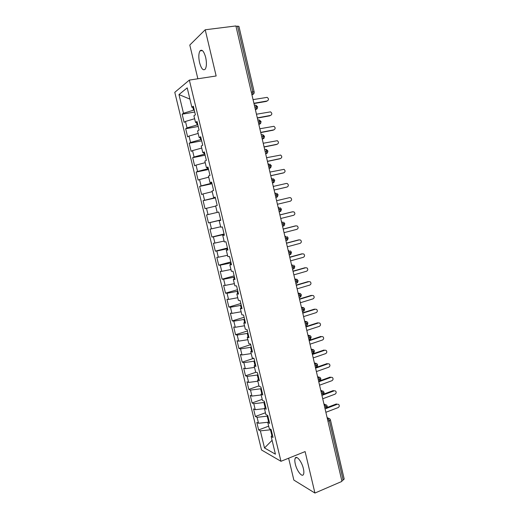 <?xml version="1.0" encoding="UTF-8"?>
<svg xmlns="http://www.w3.org/2000/svg" width="519" height="519" viewBox="0 0 519 519"><rect width="100%" height="100%" fill="white"/><g stroke="black" fill="none" stroke-linecap="round" stroke-linejoin="round"><path stroke-width="0.78" d="M303.381 468.612C301.85 461.696 296.55 455.027 295.22 458.193C294.656 459.399 294.682 461.346 295.305 464.051C296.79 470.811 302.071 477.636 303.466 474.437C304.024 473.244 303.991 471.304 303.381 468.612M205.667 57.35C203.889 51.186 201.995 49.039 199.971 50.914C198.595 53.463 198.466 57.388 199.575 62.689C201.333 68.832 203.234 70.967 205.277 69.092C206.64 66.588 206.77 62.669 205.667 57.35M288.629 458.212L293.858 480.081L314.929 493.05L341.963 481.379L235.898 25.95L205.213 29.778L189.792 45.043L197.862 78.778M174.786 92.324L261.524 449.986L280.967 461.294L189.351 80.088L174.786 92.324M217.202 212.407L218.797 212.031L217.202 212.407L215.625 205.881L217.214 205.466L215.203 197.084L213.62 197.557L212.044 191.005L213.614 190.492L211.59 182.085L210.033 182.649L208.45 176.071L210 175.467L207.97 167.027L206.432 167.689L204.836 161.085L206.367 160.384L204.33 151.911L202.812 152.664L201.216 146.034L202.728 145.242L200.678 136.737L199.179 137.587L197.577 130.931L199.069 130.042L197.012 121.504L195.533 122.445L193.924 115.769L195.397 114.783L193.334 106.207L191.874 107.251L187.21 87.873L178.964 94.581L183.486 113.246L182.143 114.206L184.122 122.361L185.471 121.452L187.028 127.888L185.672 128.751L187.638 136.88L189.007 136.056L190.557 142.472L189.182 143.25L191.141 151.347L192.53 150.614L194.074 156.998L192.679 157.692L194.631 165.756L196.039 165.113L197.577 171.478L196.169 172.081L198.115 180.119L199.536 179.561L201.074 185.899L199.64 186.418L201.58 194.424L203.02 193.957L204.551 200.269L203.098 200.704L205.031 208.683L206.491 208.294L208.015 214.594L206.549 214.937L208.476 222.891L209.955 222.586L211.467 228.86L209.987 229.119L211.901 237.04L213.4 236.826L214.911 243.074L213.406 243.255L215.32 251.144L216.832 251.008L218.337 257.236L216.819 257.333L218.726 265.196L220.251 265.144L221.756 271.346L220.218 271.359L222.113 279.196L223.663 279.228L225.162 285.405L223.605 285.34L225.493 293.144L227.056 293.261L228.548 299.418L226.978 299.268L228.86 307.047L230.442 307.242L231.928 313.379L230.339 313.145L232.22 320.898L233.816 321.17L235.295 327.288L233.693 326.976L235.561 334.697L237.177 335.053L238.649 341.145L237.027 340.756L238.896 348.45L240.524 348.885L241.99 354.957L240.355 354.483L242.211 362.152L243.859 362.664L245.325 368.717L243.671 368.166L245.519 375.808L247.187 376.398L248.64 382.425L246.973 381.796L248.815 389.412L250.495 390.08L251.949 396.088L250.262 395.381L252.104 402.971L253.797 403.717L255.244 409.699L253.544 408.92L255.374 416.478L257.087 417.302L258.527 423.264L256.808 422.408L258.637 429.94L268.673 426.151M206.549 214.937L218.797 212.044L220.802 220.374L219.2 220.705L220.763 227.205L222.379 226.92L224.377 235.23L222.755 235.464L224.312 241.945L225.947 241.75L227.938 250.028L226.297 250.177L227.847 256.626L229.502 256.522L231.487 264.774L229.826 264.826L231.37 271.255L233.044 271.242L235.023 279.462L233.336 279.423L234.88 285.833L236.573 285.904L238.539 294.091L236.839 293.968L238.377 300.352L240.089 300.514L242.049 308.669L240.329 308.461L241.86 314.819L243.586 315.065L245.545 323.194L243.807 322.896L245.331 329.228L247.076 329.565L249.023 337.661L247.271 337.272L248.789 343.584L250.554 344.006L252.494 352.077L250.722 351.603L252.234 357.889L254.012 358.402L255.945 366.433L254.161 365.876L255.666 372.142L257.463 372.733L259.39 380.738L257.586 380.096L259.085 386.337L260.901 387.018L262.822 394.991L260.992 394.265L262.491 400.486L264.327 401.245L266.234 409.193L264.398 408.382L265.884 414.577L267.733 415.427L269.64 423.342L267.785 422.447L269.27 428.623L271.132 429.55L273.033 437.439L271.158 436.46L275.427 454.183L264.508 447.962L260.363 430.841L258.637 429.94M267.856 415.933L267.201 416.18L268.518 421.649M258.527 423.264L267.96 422.252M257.087 417.302L267.201 416.18M271.158 436.46L272.436 434.974M264.573 402.27L263.912 402.51L265.138 407.623M255.244 409.699L264.456 408.635M253.797 403.717L263.912 402.51M267.785 422.447L269.082 421.032M261.271 388.562L260.609 388.796L261.751 393.545M251.949 396.088L261.161 394.946M250.495 390.08L260.609 388.796M264.398 408.382L265.715 407.032M257.962 374.796L257.294 375.029L258.352 379.415M248.64 382.425L257.852 381.212M247.187 376.398L257.294 375.029M260.992 394.265L262.335 392.987M254.634 360.984L253.966 361.211L254.933 365.233M245.325 368.717L254.531 367.42M243.859 362.664L253.966 361.211M257.586 380.096L258.942 378.883M251.3 347.127L250.632 347.341L251.507 351M241.99 354.957L251.196 353.582M240.524 348.885L250.632 347.341M254.161 365.876L255.536 364.734M247.952 333.211L247.278 333.425L248.069 336.708M238.649 341.145L247.855 339.698M237.177 335.053L247.278 333.425M250.722 351.603L252.124 350.526M244.598 319.25L243.917 319.457L244.618 322.37M235.295 327.288L244.494 325.763M233.816 321.17L243.917 319.457M247.271 337.272L248.692 336.273M241.225 305.237L240.544 305.438L241.153 307.975M231.928 313.379L241.127 311.77M230.442 307.242L240.544 305.438M243.807 322.896L245.247 321.962M237.838 291.178L237.157 291.373L237.676 293.527M228.548 299.418L237.747 297.731M227.056 293.261L237.157 291.373M240.329 308.461L241.789 307.598M234.445 277.062L233.758 277.25L234.186 279.021M225.162 285.405L234.354 283.646M223.663 279.228L233.758 277.25M236.839 293.968L238.325 293.183M231.033 262.893L230.345 263.081L230.683 264.469M221.756 271.346L230.949 269.504M220.251 265.144L230.345 263.081M233.336 279.423L234.841 278.709M227.614 248.679L226.926 248.854L227.166 249.853M218.337 257.236L227.53 255.309M216.832 251.008L226.926 248.854M229.826 264.826L231.344 264.184M224.182 234.406L223.488 234.582L223.637 235.191M214.911 243.074L224.098 241.063M213.4 236.826L223.488 234.582M226.297 250.177L227.841 249.607M220.737 220.082L220.088 220.465M211.467 228.86L220.659 226.771M209.955 222.586L220.037 220.251M222.755 235.464L224.318 234.971M218.797 212.037L208.015 214.594M206.491 208.294L215.677 206.088M219.2 220.705L220.783 220.283M215.333 197.635L214.632 197.797L214.535 197.389M204.551 200.269L214.632 197.797M203.02 193.957L212.206 191.66M211.856 183.181L211.155 183.33L210.961 182.526M201.074 185.899L211.155 183.33M199.536 179.561L208.716 177.18M213.62 197.557L215.242 197.259M208.366 168.669L207.658 168.811L207.366 167.605M197.577 171.478L207.658 168.811M196.039 165.113L205.219 162.648M210.033 182.649L211.674 182.429M204.856 154.104L204.149 154.24L203.759 152.625M194.074 156.998L204.149 154.24M192.53 150.614L201.703 148.064M206.432 167.689L208.093 167.54M201.34 139.481L200.632 139.617L200.139 137.587M190.557 142.472L200.632 139.617M189.007 136.056L198.18 133.422M202.812 152.664L204.499 152.592M197.81 124.807L197.097 124.936L196.506 122.497M187.028 127.888L197.097 124.936M185.471 121.452L194.638 118.728M199.179 137.587L200.885 137.593M251.319 92.155L252.844 91.902L237.546 26.164L235.996 26.359M237.546 26.164L238.928 26.365L254.167 91.908L252.844 91.902L252.662 94.503L251.923 94.756M194.268 110.08L193.548 110.203L192.86 107.349M183.486 113.246L193.548 110.203M178.964 94.581L189.915 99.116M195.533 122.445L197.265 122.536M343.182 480.159L329.351 420.714L330.415 419.819L344.201 479.115L341.82 480.75M189.351 80.088L216.151 75.975L205.213 29.778M314.929 493.05L305.107 451.582L280.967 461.294M271.132 429.55L270.477 429.803L271.878 435.623M264.508 447.962L272.086 440.326M191.874 107.251L193.626 107.42M260.363 430.841L270.477 429.803M182.143 114.206L194.735 112.026M254.362 105.221L254.933 105.123C255.491 104.955 255.951 105.532 256.321 106.856L256.139 109.321C256.496 108.679 256.963 110.203 257.638 106.817L254.803 107.122M185.672 128.751L198.213 126.467M189.182 143.25L201.67 140.863M192.679 157.692L205.122 155.2M196.169 172.081L208.56 169.492M199.64 186.418L211.986 183.726M203.098 200.704L215.398 197.914M208.476 222.891L220.698 219.939M211.901 237.04L224.078 233.991M215.32 251.144L227.452 247.998M218.726 265.196L230.806 261.952M222.113 279.196L234.153 275.855M225.493 293.144L237.488 289.712M228.86 307.047L240.81 303.518M232.22 320.898L244.118 317.271M235.561 334.697L247.414 330.979M238.896 348.45L250.703 344.635M242.211 362.152L253.752 358.324M245.519 375.808L255.977 372.24M248.815 389.412L258.968 385.857M252.104 402.971L262.218 399.338M255.374 416.478L265.449 412.767M257.807 120.019L258.378 119.915C258.942 119.772 259.403 120.363 259.772 121.68L259.597 124.086C260.013 123.451 260.434 124.878 261.07 121.602L258.261 121.965M261.239 134.758L261.81 134.648C262.374 134.531 262.841 135.135 263.211 136.452L263.042 138.794C263.788 137.937 263.899 139.52 264.495 136.328L261.706 136.75M264.664 149.446L265.222 149.329C265.799 149.238 266.266 149.855 266.63 151.165L266.474 153.449C267.136 153.566 267.616 152.748 267.908 151.003L265.138 151.477M268.07 164.075L268.628 163.952L270.042 165.827L269.893 168.052C270.412 168.37 270.886 167.559 271.307 165.626L268.55 166.151M271.463 178.653L272.021 178.523L273.442 180.437L273.299 182.597C273.824 182.889 274.292 182.091 274.694 180.19L271.956 180.768M274.843 193.172L275.401 193.042L276.828 194.988L276.692 197.097C277.224 197.363 277.684 196.565 278.074 194.703L275.349 195.339M278.768 207.509L278.21 207.626L278.768 207.509L280.202 209.488L280.072 211.538C280.61 211.784 281.064 210.993 281.434 209.163L278.729 209.845M281.57 222.061L282.122 221.918L283.562 223.936L283.439 225.934C283.99 226.154 284.438 225.363 284.782 223.572L282.096 224.305M284.918 236.424L285.469 236.281L286.916 238.325L286.799 240.271C287.351 240.472 287.792 239.694 288.123 237.923L285.45 238.708M288.253 250.735L288.798 250.586L290.251 252.662L290.14 254.563C290.705 254.745 291.14 253.966 291.444 252.228L288.791 253.064M291.568 264.988L292.119 264.839L293.572 266.954L293.469 268.803C294.026 268.972 294.455 268.193 294.76 266.474L292.126 267.363M294.876 279.196L295.421 279.04L296.887 281.188L296.79 282.985C297.342 283.14 297.77 282.368 298.062 280.669L295.441 281.609M298.178 293.352L298.717 293.19L300.183 295.369L300.099 297.121C300.624 297.283 301.039 296.511 301.351 294.811L298.749 295.804M301.461 307.456L302 307.287L303.472 309.499L303.388 311.212C303.926 311.348 304.342 310.576 304.627 308.909L302.039 309.947M304.731 321.508L305.269 321.332L306.748 323.577L306.671 325.244C307.209 325.374 307.618 324.609 307.89 322.948L305.321 324.038M307.994 335.508L308.526 335.326L310.012 337.603L309.94 339.231C310.479 339.348 310.875 338.583 311.147 336.941L308.591 338.077M311.244 349.456L311.776 349.274L313.268 351.584L313.197 353.167C313.742 353.309 314.138 352.55 314.384 350.883L311.848 352.064M314.475 363.352L315.007 363.17L316.506 365.512L316.441 367.056C317.232 366.836 317.622 366.077 317.615 364.773L315.098 366.005M317.706 377.203L318.231 377.015L319.736 379.383L319.678 380.894C320.457 380.667 320.846 379.908 320.833 378.611L318.329 379.889M320.917 391.002L321.443 390.807L322.954 393.214L322.902 394.68C323.681 394.44 324.064 393.681 324.038 392.403L321.553 393.726M324.122 404.755L326.438 404.937L327.236 406.143L324.764 407.519M267.298 100.939L267.253 100.946C268.92 99.862 268.874 98.668 267.116 97.364L253.058 99.616M266.487 101.374L253.973 103.553M267.253 100.946L253.908 103.268M270.561 115.439L270.6 115.419C272.241 114.362 272.222 113.181 270.529 111.864L256.457 114.219M269.828 115.808L257.359 118.098M270.6 115.419L257.307 117.858M273.773 129.912L273.935 129.841C275.55 128.809 275.55 127.635 273.928 126.312L259.844 128.764M273.156 130.198L260.739 132.592M273.935 129.841L260.687 132.39M276.964 144.321L277.25 144.204C278.846 143.199 278.865 142.031 277.308 140.707L263.224 143.257M276.465 144.529L264.1 147.026M277.25 144.204L264.061 146.877M280.137 158.671L280.558 158.522C282.135 157.536 282.167 156.381 280.669 155.051L266.584 157.705M279.767 158.808L267.447 161.415M280.558 158.522L267.421 161.305M283.29 172.963L283.861 172.788C285.405 171.821 285.456 170.673 284.023 169.343L269.938 172.087M283.063 173.035L270.788 175.746M283.861 172.788L270.769 175.682M286.43 187.184L287.143 186.996C288.668 186.049 288.739 184.913 287.357 183.583L286.326 183.447L273.273 186.425M286.339 187.21L274.11 190.032L287.143 186.996M277.431 204.272L290.413 201.158C291.918 200.23 292.002 199.101 290.672 197.771L289.602 197.622L276.601 200.704M276.601 200.71L289.602 197.622M280.74 218.493L293.676 215.268C295.155 214.353 295.259 213.231 293.975 211.908L292.216 211.862M279.903 214.898L292.048 211.895M279.916 214.944L292.865 211.746M284.042 232.661L296.926 229.327C298.386 228.425 298.496 227.316 297.264 225.999L295.609 225.888M283.199 229.035L295.292 225.934M283.218 229.126L296.115 225.817M287.331 246.778L300.164 243.333C301.604 242.444 301.727 241.341 300.54 240.031L298.989 239.875M286.475 243.126L298.529 239.921M286.507 243.255L299.359 239.836M290.608 260.843L303.388 257.294C304.809 256.412 304.945 255.322 303.803 254.012L302.35 253.823M289.745 257.165L301.753 253.856M289.79 257.333L302.583 253.81M293.871 274.862L306.606 271.203C308.007 270.334 308.15 269.251 307.047 267.947L305.704 267.733M293.008 271.152L304.964 267.746M293.053 271.359L305.801 267.726M297.121 288.824L309.811 285.061C311.192 284.198 311.348 283.121 310.278 281.83L309.019 281.596M296.252 285.087L308.163 281.583M296.31 285.34L309.006 281.603M300.365 302.739L313.002 298.873C314.365 298.016 314.527 296.946 313.495 295.661L312.276 295.402M299.482 298.976L311.348 295.369M299.554 299.268L312.204 295.421M303.589 316.603L316.181 312.633C317.524 311.783 317.699 310.725 316.707 309.441L315.513 309.162M302.707 312.808L314.527 309.11M302.785 313.145L315.39 309.194M306.807 330.421L319.354 326.341C320.677 325.504 320.859 324.446 319.899 323.175L318.744 322.87M305.918 326.6L317.693 322.799M306.002 326.97L318.562 322.915M310.012 344.188L322.507 340.003C323.824 339.173 324.012 338.122 323.078 336.857L321.955 336.539M309.116 340.341L320.846 336.442M309.214 340.749L321.722 336.591M313.21 357.902L325.653 353.621C326.951 352.79 327.145 351.746 326.243 350.487L325.154 350.156M312.308 354.029L323.992 350.04M312.412 354.477L324.868 350.221M316.395 371.572L328.793 367.186C330.071 366.362 330.272 365.324 329.396 364.072L328.339 363.728M315.481 367.673L327.126 363.585M315.597 368.159L328.008 363.8M319.561 385.195L331.913 380.706C333.185 379.882 333.393 378.851 332.536 377.611L331.505 377.248M319.412 380.991L330.246 377.079M318.77 381.789L331.135 377.332M322.727 398.761L335.027 394.174C336.28 393.357 336.494 392.332 335.67 391.099L334.664 390.729M323.577 394.155L333.354 390.535M321.936 395.374L334.255 390.813M325.874 412.287L338.135 407.603C339.374 406.786 339.588 405.761 338.784 404.535L337.804 404.158M327.035 407.512L336.455 403.938M325.964 408.576L337.356 404.249M327.307 418.45L327.833 418.249L329.351 420.714L327.963 421.253M251.975 94.977L253.856 93.608M255.426 109.781L255.951 109.49L255.38 109.593M258.858 124.528L259.39 124.268L258.825 124.372M262.283 139.222L262.815 138.982L262.251 139.098M265.689 153.858L266.234 153.65L265.67 153.767M269.089 168.441L269.633 168.26L269.069 168.377M272.469 182.973L273.02 182.811L272.462 182.941M275.842 197.454L276.4 197.317L275.842 197.447M279.177 211.758L280.072 211.538L279.209 211.901M282.122 221.918L281.564 222.009M282.531 226.167L283.439 225.934L282.563 226.303M285.469 236.281L284.899 236.346M285.872 240.518L286.799 240.271L285.904 240.647M288.798 250.586L288.227 250.625M289.2 254.816L290.14 254.563L289.232 254.946M292.119 264.839L291.535 264.852M298.062 280.669L297.03 279.345L294.837 279.027M301.344 294.811L300.352 293.507L298.127 293.157M304.627 308.902L303.66 307.618L301.409 307.229M307.89 322.941L306.956 321.676L304.672 321.255M311.141 336.935L310.239 335.683L307.929 335.222M314.384 350.87L313.508 349.637L311.166 349.144M317.615 364.76L316.759 363.534L314.397 363.015M320.833 378.604L320.002 377.384L317.622 376.839M324.038 392.39L323.227 391.19L320.826 390.612M325.614 408.609L326.107 408.421L326.159 406.987L324.641 404.554L324.018 404.333M330.415 419.819L329.643 418.638L327.204 418.003M255.348 109.464L257.281 108.471M258.793 124.236L260.687 123.282M262.218 138.956L264.087 138.041M265.637 153.624L266.228 153.65M267.46 152.748L266.234 153.65M269.037 168.234L270.827 167.403M272.43 182.798L274.175 182.007M275.81 197.304L277.509 196.558M292.521 269.069L293.092 269.03M295.83 283.27L296.394 283.218M299.126 297.419L299.69 297.355M302.408 311.517L302.966 311.432M305.678 325.562L306.229 325.465M309.94 339.231L308.935 339.562M312.185 353.51L313.119 353.192M315.422 367.413L316.285 367.108M321.864 395.063L322.39 394.868M296.855 457.537L295.22 458.193M202.397 50.577L199.971 50.914M257.632 106.81L255.893 105.201M251.897 94.633L252.662 94.503C253.843 94.004 254.342 93.135 254.167 91.908M261.07 121.595L259.416 120.012M264.495 136.328L262.919 134.771M267.908 151.003L266.403 149.472M271.307 165.626L269.874 164.121M274.694 180.19L273.325 178.711M278.074 194.703L276.763 193.25M281.434 209.163L280.182 207.736M284.782 223.572L283.582 222.164M288.123 237.923L286.968 236.541M291.444 252.221L290.335 250.859M294.76 266.468L293.689 265.131M311.796 349.268L311.166 349.131M315.137 363.131L314.384 362.943M318.465 376.95L317.583 376.697M321.78 390.723L320.774 390.398M319.678 380.894L318.647 381.264M325.076 404.45L323.953 404.048M328.352 418.132L327.126 417.652M327.236 406.143C327.255 407.415 326.886 408.174 326.107 408.421L325.069 408.816"/></g></svg>
